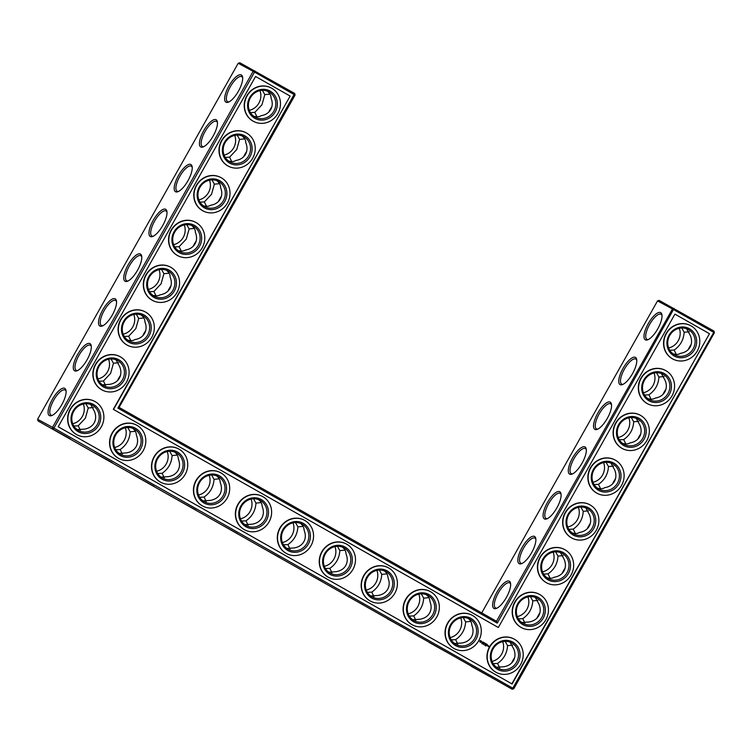 <?xml version="1.0" encoding="UTF-8"?>
<svg xmlns="http://www.w3.org/2000/svg" width="752" height="752" viewBox="0 0 752 752"><rect width="100%" height="100%" fill="white"/><g stroke="black" fill="none" stroke-linecap="round" stroke-linejoin="round"><path stroke-width="1.13" d="M249.316 110.328A14.391 13.498 118.4 0 0 258.904 103.109A14.391 13.498 118.4 0 0 259.948 90.635M250.444 112.612L254.796 112.396L261.978 104.763L264.817 94.611L269.987 94.122M262.429 90.334L264.817 94.611M254.796 112.396L256.949 116.804M253.753 116.222C256.855 117.096 259.271 116.927 260.991 115.733C265.484 115 268.746 112.922 270.758 109.51C272.638 106.013 272.722 102.169 271.011 97.957C271.181 95.711 269.949 93.427 267.317 91.124M271.886 106.681A14.391 4.991 -60.5 0 0 268.868 111.992M242.67 77.785A14.391 4.991 -60.5 0 0 241.759 76.657A14.391 4.991 -60.5 0 0 230.328 86.715A14.391 4.991 -60.5 0 0 227.574 101.689A14.391 4.991 -60.5 0 0 229.012 101.887M228.523 160.984C231.625 161.859 234.041 161.699 235.771 160.505C240.264 159.762 243.516 157.694 245.537 154.282C247.408 150.785 247.493 146.931 245.782 142.73C245.951 140.474 244.72 138.199 242.088 135.896M237.2 135.097L239.597 139.383L244.757 138.894M657.53 300.903L672.467 308.969L496.489 621.284L119.089 407.405L295.066 95.09L294.671 93.445L239.813 62.754L238.205 63.262L37.6 419.268L38.004 420.913L512.187 689.246L513.795 688.738L714.4 332.732L713.996 331.087L659.147 300.396L657.53 300.903L481.722 612.918M38.004 420.913L512.187 689.246L713.77 332.365L672.467 308.969L674.083 308.461L497.26 623.126L496.489 621.284M376.893 570.383A14.391 13.498 -61.6 0 1 366.252 590.066M334.96 546.619A14.391 13.498 -61.6 0 1 324.328 566.303M293.026 522.847A14.391 13.498 -61.6 0 1 282.395 542.54M527.913 596.9A14.391 13.498 -61.6 0 1 517.282 616.593M460.75 617.909A14.391 13.498 -61.6 0 1 450.119 637.593M553.143 552.128A14.391 13.498 -61.6 0 1 542.512 571.821M418.817 594.146A14.391 13.498 -61.6 0 1 408.186 613.829M209.159 475.32A14.391 13.498 -61.6 0 1 198.528 495.013M167.226 451.557A14.391 13.498 -61.6 0 1 156.595 471.25M125.293 427.794A14.391 13.498 -61.6 0 1 114.661 447.487M251.093 499.084A14.391 13.498 -61.6 0 1 240.461 518.777M502.684 641.672A14.391 13.498 -61.6 0 1 492.052 661.365M654.052 373.048A14.391 13.498 -61.6 0 1 643.411 392.741M679.272 328.286A14.391 13.498 -61.6 0 1 668.641 347.969M628.822 417.821A14.391 13.498 -61.6 0 1 618.191 437.514M578.363 507.365A14.391 13.498 -61.6 0 1 567.732 527.049M603.593 462.593A14.391 13.498 -61.6 0 1 592.961 482.276M224.087 155.1A14.391 13.498 118.4 0 0 233.675 147.871A14.391 13.498 118.4 0 0 234.718 135.407M97.948 378.952A14.391 13.498 118.4 0 0 107.545 371.723A14.391 13.498 118.4 0 0 108.589 359.259M148.407 289.407A14.391 13.498 118.4 0 0 157.995 282.188A14.391 13.498 118.4 0 0 159.039 269.724M173.637 244.635A14.391 13.498 118.4 0 0 183.225 237.416A14.391 13.498 118.4 0 0 184.268 224.951M198.857 199.872A14.391 13.498 118.4 0 0 208.445 192.644A14.391 13.498 118.4 0 0 209.488 180.179M72.728 423.714A14.391 13.498 118.4 0 0 82.316 416.495A14.391 13.498 118.4 0 0 83.359 404.031M123.178 334.179A14.391 13.498 118.4 0 0 132.766 326.951A14.391 13.498 118.4 0 0 133.809 314.486M273.841 111.174A14.391 13.498 118.4 0 0 268.934 91.857A14.391 13.498 118.4 0 0 250.219 98.108A14.391 13.498 118.4 0 0 255.257 117.18A14.391 13.498 118.4 0 0 273.841 111.174M238.431 91.18A15.623 5.414 -60.5 0 0 242.558 76.958A15.623 5.414 -60.5 0 0 228.946 85.925A15.623 5.414 -60.5 0 0 228.251 102.216A15.623 5.414 -60.5 0 0 238.431 91.18M248.611 155.937A14.391 13.498 118.4 0 0 243.704 136.629A14.391 13.498 118.4 0 0 224.998 142.871A14.391 13.498 118.4 0 0 230.037 161.943A14.391 13.498 118.4 0 0 248.611 155.937M217.441 122.548A14.391 4.991 -60.5 0 0 216.538 121.42A14.391 4.991 -60.5 0 0 205.099 131.478A14.391 4.991 -60.5 0 0 202.344 146.461A14.391 4.991 -60.5 0 0 203.783 146.659M225.215 157.384L229.576 157.159L236.748 149.535L239.597 139.383M229.576 157.159L231.719 161.567M246.656 151.453A14.391 4.991 -60.5 0 0 243.639 156.764M556.856 507.901A15.623 5.414 -60.5 0 0 560.983 493.688A15.623 5.414 -60.5 0 0 547.371 502.656A15.623 5.414 -60.5 0 0 546.676 518.936A15.623 5.414 -60.5 0 0 556.856 507.901M531.626 552.673A15.623 5.414 -60.5 0 0 535.762 538.451A15.623 5.414 -60.5 0 0 522.142 547.418A15.623 5.414 -60.5 0 0 521.446 563.709A15.623 5.414 -60.5 0 0 531.626 552.673M506.397 597.436A15.623 5.414 -60.5 0 0 510.533 583.223A15.623 5.414 -60.5 0 0 496.922 592.191A15.623 5.414 -60.5 0 0 496.217 608.481A15.623 5.414 -60.5 0 0 506.397 597.436M657.765 328.821A15.623 5.414 -60.5 0 0 661.892 314.609A15.623 5.414 -60.5 0 0 648.28 323.576A15.623 5.414 -60.5 0 0 647.575 339.857A15.623 5.414 -60.5 0 0 657.765 328.821M632.535 373.594A15.623 5.414 -60.5 0 0 636.662 359.371A15.623 5.414 -60.5 0 0 623.051 368.339A15.623 5.414 -60.5 0 0 622.355 384.629A15.623 5.414 -60.5 0 0 632.535 373.594M607.306 418.356A15.623 5.414 -60.5 0 0 611.442 404.144A15.623 5.414 -60.5 0 0 597.821 413.111A15.623 5.414 -60.5 0 0 597.126 429.401A15.623 5.414 -60.5 0 0 607.306 418.356M582.076 463.129A15.623 5.414 -60.5 0 0 586.212 448.916A15.623 5.414 -60.5 0 0 572.601 457.883A15.623 5.414 -60.5 0 0 571.896 474.174A15.623 5.414 -60.5 0 0 582.076 463.129M70.18 438.83L51.85 428.612L70.18 438.83M112.133 462.602L93.756 452.356L112.133 462.602M154.066 486.365L135.689 476.119L154.066 486.365M195.999 510.129L177.613 499.883L195.999 510.129M237.933 533.892L219.546 523.646L237.933 533.892M279.866 557.655L261.48 547.409L279.866 557.655M321.8 581.418L303.413 571.172L321.8 581.418M363.733 605.181L345.347 594.935L363.733 605.181M405.657 628.945L387.28 618.708L405.657 628.945M447.59 652.717L429.213 642.471L447.59 652.717M489.514 676.471L471.184 666.253L489.514 676.471M238.205 63.262L253.133 71.327L52.537 427.333L37.6 419.268M137.522 270.259A15.623 5.414 -60.5 0 0 141.658 256.037A15.623 5.414 -60.5 0 0 128.037 265.014A15.623 5.414 -60.5 0 0 127.342 281.295A15.623 5.414 -60.5 0 0 137.522 270.259M112.302 315.022A15.623 5.414 -60.5 0 0 116.428 300.809A15.623 5.414 -60.5 0 0 102.817 309.777A15.623 5.414 -60.5 0 0 102.112 326.067A15.623 5.414 -60.5 0 0 112.302 315.022M87.072 359.794A15.623 5.414 -60.5 0 0 91.199 345.582A15.623 5.414 -60.5 0 0 77.588 354.549A15.623 5.414 -60.5 0 0 76.892 370.839A15.623 5.414 -60.5 0 0 87.072 359.794M61.843 404.567A15.623 5.414 -60.5 0 0 65.979 390.354A15.623 5.414 -60.5 0 0 52.358 399.321A15.623 5.414 -60.5 0 0 51.662 415.612A15.623 5.414 -60.5 0 0 61.843 404.567M213.201 135.943A15.623 5.414 -60.5 0 0 217.337 121.73A15.623 5.414 -60.5 0 0 203.717 130.698A15.623 5.414 -60.5 0 0 203.021 146.988A15.623 5.414 -60.5 0 0 213.201 135.943M187.981 180.715A15.623 5.414 -60.5 0 0 192.108 166.502A15.623 5.414 -60.5 0 0 178.497 175.47A15.623 5.414 -60.5 0 0 177.792 191.76A15.623 5.414 -60.5 0 0 187.981 180.715M162.752 225.487A15.623 5.414 -60.5 0 0 166.878 211.274A15.623 5.414 -60.5 0 0 153.267 220.242A15.623 5.414 -60.5 0 0 152.571 236.523A15.623 5.414 -60.5 0 0 162.752 225.487M367.38 592.35L371.77 592.115C377.936 587.857 381.273 581.954 381.762 574.387L379.365 570.072M325.447 568.578L329.846 568.352C336.003 564.094 339.34 558.181 339.829 550.624L337.432 546.309M283.513 544.815L287.913 544.589C294.07 540.331 297.407 534.418 297.895 526.861L295.498 522.546M524.915 623.06L522.772 618.652C528.966 614.393 532.303 608.462 532.792 600.876L530.395 596.59M522.772 618.652L518.41 618.877M451.247 639.877L455.637 639.642C461.803 635.384 465.14 629.48 465.629 621.913L463.223 617.599M550.144 578.297L548.001 573.889C554.196 569.621 557.533 563.699 558.012 556.104L555.625 551.827M548.001 573.889L543.64 574.105M409.314 616.114L413.703 615.879C419.87 611.62 423.207 605.717 423.696 598.15L421.299 593.836M199.647 497.288L204.046 497.063C210.212 492.804 213.54 486.892 214.029 479.334L211.632 475.01M157.713 473.525L162.112 473.29C168.279 469.041 171.606 463.129 172.095 455.571L169.698 451.247M115.78 449.762L120.179 449.527C126.345 445.269 129.673 439.365 130.162 431.798L127.765 427.484M241.58 521.051L245.979 520.826C252.136 516.568 255.473 510.655 255.962 503.097L253.565 498.773M499.685 667.832L497.542 663.424C503.737 659.166 507.074 653.234 507.562 645.648L505.165 641.362M497.542 663.424L493.18 663.649M651.044 399.218L648.901 394.809C655.095 390.542 658.442 384.62 658.921 377.025L656.524 372.738M648.901 394.809L644.539 395.026M676.274 354.446L674.13 350.037C680.325 345.77 683.662 339.848 684.151 332.252L681.754 327.975M674.13 350.037L669.769 350.253M625.824 443.981L623.681 439.572C629.875 435.314 633.212 429.383 633.692 421.797L631.304 417.51M623.681 439.572L619.319 439.798M575.365 533.525L573.221 529.117C579.416 524.849 582.762 518.927 583.242 511.332L580.845 507.055M573.221 529.117L568.86 529.333M600.594 488.753L598.451 484.344C604.646 480.086 607.983 474.155 608.471 466.569L606.074 462.283M598.451 484.344L594.089 484.57M99.076 381.236L103.438 381.01L110.619 373.387L113.458 363.235L118.628 362.746M111.061 358.948L113.458 363.235M149.535 291.691L153.897 291.475L161.069 283.842L163.908 273.69L169.078 273.202M161.52 269.413L163.908 273.69M174.765 246.919L179.117 246.703L186.299 239.08L189.137 228.928L194.307 228.439M186.75 224.641L189.137 228.928M199.985 202.156L204.347 201.931L211.528 194.307L214.367 184.155L219.537 183.667M211.97 179.869L214.367 184.155M73.856 426.008L78.217 425.782L85.39 418.159L88.228 408.007L93.398 407.518M85.841 403.721L88.228 408.007M124.306 336.464L128.667 336.238L135.839 328.615L138.688 318.463L143.848 317.974M136.291 314.176L138.688 318.463M275.223 111.945A15.623 14.655 118.4 0 0 262.739 89.319A15.623 14.655 118.4 0 0 249.457 112.894A15.623 14.655 118.4 0 0 275.223 111.945M203.294 205.757C206.396 206.631 208.812 206.471 210.541 205.277C215.034 204.535 218.287 202.457 220.308 199.045C222.178 195.558 222.263 191.704 220.562 187.502C220.731 185.246 219.499 182.971 216.858 180.659M249.993 156.717A15.623 14.655 118.4 0 0 237.51 134.091A15.623 14.655 118.4 0 0 224.228 157.666A15.623 14.655 118.4 0 0 249.993 156.717M295.066 95.09L254.524 72.098L254.749 70.82L253.133 71.327L254.524 72.098L53.918 428.104L513.795 688.738M119.089 407.405L117.857 408.11L294.671 93.445M170.977 285.769A14.391 4.991 -60.5 0 0 167.959 291.08M145.747 330.532A14.391 4.991 -60.5 0 0 142.73 335.843M120.527 375.304A14.391 4.991 -60.5 0 0 117.5 380.615M221.426 196.225A14.391 4.991 -60.5 0 0 218.409 201.536M196.206 240.997A14.391 4.991 -60.5 0 0 193.179 246.308M117.857 408.11L497.26 623.126M561.095 494.506A14.391 4.991 -60.5 0 0 560.184 493.378A14.391 4.991 -60.5 0 0 548.753 503.436A14.391 4.991 -60.5 0 0 545.999 518.41A14.391 4.991 -60.5 0 0 547.428 518.617M535.866 539.278A14.391 4.991 -60.5 0 0 534.963 538.15A14.391 4.991 -60.5 0 0 523.524 548.208A14.391 4.991 -60.5 0 0 520.769 563.182A14.391 4.991 -60.5 0 0 522.208 563.38M510.646 584.041A14.391 4.991 -60.5 0 0 509.734 582.913A14.391 4.991 -60.5 0 0 498.294 592.971A14.391 4.991 -60.5 0 0 495.54 607.954A14.391 4.991 -60.5 0 0 496.978 608.152M662.004 315.426A14.391 4.991 -60.5 0 0 661.093 314.298A14.391 4.991 -60.5 0 0 649.653 324.356A14.391 4.991 -60.5 0 0 646.908 339.331A14.391 4.991 -60.5 0 0 648.337 339.528M636.775 360.199A14.391 4.991 -60.5 0 0 635.863 359.071A14.391 4.991 -60.5 0 0 624.433 369.119A14.391 4.991 -60.5 0 0 621.678 384.103A14.391 4.991 -60.5 0 0 623.107 384.3M611.545 404.961A14.391 4.991 -60.5 0 0 610.643 403.833A14.391 4.991 -60.5 0 0 599.203 413.891A14.391 4.991 -60.5 0 0 596.449 428.875A14.391 4.991 -60.5 0 0 597.887 429.072M586.325 449.734A14.391 4.991 -60.5 0 0 585.413 448.606A14.391 4.991 -60.5 0 0 573.973 458.664A14.391 4.991 -60.5 0 0 571.219 473.647A14.391 4.991 -60.5 0 0 572.657 473.845M713.996 331.087L713.77 332.365L714.4 332.732M514.631 657.718A14.391 4.991 -60.5 0 0 511.604 663.029M539.851 612.946A14.391 4.991 -60.5 0 0 536.834 618.257M565.081 568.174A14.391 4.991 -60.5 0 0 562.064 573.494M590.311 523.411A14.391 4.991 -60.5 0 0 587.284 528.722M615.531 478.639A14.391 4.991 -60.5 0 0 612.513 483.95M640.76 433.866A14.391 4.991 -60.5 0 0 637.743 439.177M665.99 389.094A14.391 4.991 -60.5 0 0 662.963 394.405M691.21 344.331A14.391 4.991 -60.5 0 0 688.193 349.642M52.931 428.978L52.537 427.333L53.918 428.104L52.931 428.978M141.761 256.864A14.391 4.991 -60.5 0 0 140.859 255.736A14.391 4.991 -60.5 0 0 129.419 265.794A14.391 4.991 -60.5 0 0 126.665 280.769A14.391 4.991 -60.5 0 0 128.103 280.966M116.541 301.627A14.391 4.991 -60.5 0 0 115.629 300.499A14.391 4.991 -60.5 0 0 104.19 310.557A14.391 4.991 -60.5 0 0 101.445 325.541A14.391 4.991 -60.5 0 0 102.874 325.738M91.312 346.399A14.391 4.991 -60.5 0 0 90.4 345.271A14.391 4.991 -60.5 0 0 78.969 355.329A14.391 4.991 -60.5 0 0 76.215 370.313A14.391 4.991 -60.5 0 0 77.644 370.51M66.082 391.172A14.391 4.991 -60.5 0 0 65.18 390.044A14.391 4.991 -60.5 0 0 53.74 400.102A14.391 4.991 -60.5 0 0 50.986 415.085A14.391 4.991 -60.5 0 0 52.424 415.283M192.221 167.32A14.391 4.991 -60.5 0 0 191.309 166.192A14.391 4.991 -60.5 0 0 179.869 176.25A14.391 4.991 -60.5 0 0 177.124 191.234A14.391 4.991 -60.5 0 0 178.553 191.431M166.991 212.092A14.391 4.991 -60.5 0 0 166.079 210.964A14.391 4.991 -60.5 0 0 154.649 221.022A14.391 4.991 -60.5 0 0 151.895 235.996A14.391 4.991 -60.5 0 0 153.333 236.203M370.698 595.96L377.983 595.471C382.458 594.719 385.701 592.651 387.703 589.248C389.574 585.77 389.658 581.935 387.976 577.743C387.891 574.979 386.65 572.695 384.263 570.862M386.951 573.889L381.762 574.387M371.77 592.115L373.923 596.552M328.765 572.197L336.05 571.708C340.524 570.956 343.767 568.888 345.77 565.485C347.64 562.007 347.725 558.172 346.042 553.98C345.958 551.216 344.717 548.922 342.339 547.099M329.846 568.352L331.989 572.789M345.018 550.126L339.829 550.624M286.832 548.434L294.117 547.945C298.591 547.193 301.834 545.115 303.836 541.722C305.707 538.244 305.791 534.409 304.109 530.216C304.024 527.453 302.783 525.159 300.405 523.336M287.913 544.589L290.056 549.016M303.084 526.362L297.895 526.861M244.898 524.67L252.183 524.182C256.658 523.43 259.901 521.352 261.903 517.959C263.773 514.481 263.867 510.646 262.175 506.453C262.091 503.69 260.85 501.396 258.472 499.572M245.979 520.826L248.122 525.253M261.151 502.59L255.962 503.097M535.283 597.389L538.987 604.223C540.688 608.434 540.603 612.278 538.733 615.775C536.712 619.187 533.459 621.255 528.966 621.998L521.719 622.477M537.953 600.387L532.792 600.876M546.948 577.715C550.06 578.579 552.476 578.42 554.196 577.226C558.689 576.493 561.941 574.415 563.962 571.003C565.833 567.506 565.918 563.662 564.207 559.45L560.513 552.617M510.063 642.161L513.757 648.995C515.458 653.197 515.374 657.051 513.503 660.547C511.492 663.95 508.23 666.028 503.737 666.77L496.489 667.25M512.732 645.16L507.562 645.648M454.565 643.496L461.85 642.998C466.325 642.255 469.568 640.178 471.57 636.775C473.44 633.297 473.525 629.462 471.842 625.269C471.758 622.515 470.517 620.221 468.129 618.398M470.818 621.415L465.629 621.913M455.637 639.642L457.78 644.079M412.632 619.723L419.917 619.234C424.391 618.482 427.634 616.414 429.636 613.012C431.507 609.534 431.592 605.698 429.909 601.506C429.824 598.752 428.584 596.458 426.196 594.635M413.703 615.879L415.856 620.315M428.884 597.652L423.696 598.15M572.169 532.942C575.289 533.817 577.705 533.657 579.416 532.463C583.909 531.72 587.171 529.643 589.183 526.231C591.053 522.743 591.138 518.889 589.436 514.678L585.742 507.844M563.182 555.615L558.012 556.104M202.965 500.907L210.25 500.409C214.724 499.666 217.967 497.589 219.979 494.196C221.84 490.718 221.934 486.882 220.242 482.681C220.157 479.926 218.917 477.633 216.538 475.809M219.217 478.827L214.029 479.334M204.046 497.063L206.189 501.49M161.031 477.144L168.326 476.646C172.791 475.903 176.034 473.826 178.045 470.432C179.907 466.954 180.001 463.11 178.309 458.917C178.224 456.163 176.983 453.87 174.605 452.046M162.112 473.29L164.256 477.727M177.284 455.063L172.095 455.571M119.098 453.381L126.392 452.883C130.857 452.14 134.1 450.063 136.112 446.66C137.973 443.182 138.067 439.347 136.375 435.154C136.291 432.4 135.05 430.106 132.672 428.283M120.179 449.527L122.322 453.964M135.351 431.3L130.162 431.798M77.165 429.608L84.412 429.129C88.905 428.386 92.158 426.309 94.179 422.897C96.049 419.409 96.134 415.555 94.423 411.353L90.729 404.51M78.217 425.782L80.361 430.191M673.078 353.863C676.198 354.737 678.614 354.568 680.325 353.384C684.818 352.641 688.071 350.564 690.092 347.151C691.962 343.655 692.047 339.81 690.345 335.599L686.642 328.765M661.422 373.537L665.116 380.371C666.817 384.582 666.742 388.427 664.862 391.924C662.85 395.336 659.589 397.413 655.095 398.146C653.385 399.34 650.969 399.5 647.857 398.635M664.091 376.536L658.921 377.025M636.192 418.309L639.886 425.143C641.597 429.345 641.512 433.199 639.642 436.696C637.621 440.108 634.368 442.176 629.875 442.919C628.155 444.112 625.739 444.272 622.628 443.398M638.862 421.308L633.692 421.797M689.311 331.764L684.151 332.252M610.962 463.072L614.666 469.915C616.367 474.117 616.283 477.971 614.412 481.459C612.391 484.871 609.139 486.948 604.646 487.691C602.935 488.885 600.519 489.044 597.398 488.17M613.632 466.08L608.471 466.569M588.412 510.852L583.242 511.332M102.394 384.836L109.632 384.357C114.125 383.614 117.387 381.537 119.399 378.134C121.279 374.637 121.354 370.783 119.653 366.581L115.958 359.747M103.438 381.01L105.581 385.419M128.667 336.238L130.81 340.656M141.179 314.975C143.82 317.278 145.051 319.562 144.882 321.809C146.584 326.02 146.499 329.865 144.628 333.362C142.607 336.774 139.355 338.851 134.862 339.584C133.132 340.778 130.716 340.938 127.614 340.073M153.897 291.475L156.04 295.884M152.844 295.301C155.946 296.175 158.362 296.015 160.091 294.822C164.585 294.079 167.837 292.002 169.858 288.589C171.729 285.093 171.813 281.248 170.102 277.037C170.272 274.79 169.04 272.506 166.408 270.203M191.638 225.431C194.27 227.743 195.501 230.018 195.332 232.265C197.043 236.476 196.958 240.33 195.078 243.817C193.067 247.229 189.805 249.307 185.312 250.049C183.582 251.243 181.176 251.403 178.074 250.529M179.117 246.703L181.27 251.112M204.347 201.931L206.49 206.339M277.902 113.467A18.913 17.738 118.4 0 0 271.453 88.078A18.913 17.738 118.4 0 0 246.863 96.294A18.913 17.738 118.4 0 0 253.49 121.363A18.913 17.738 118.4 0 0 277.902 113.467M223.382 200.709A14.391 13.498 118.4 0 0 218.475 181.392A14.391 13.498 118.4 0 0 199.769 187.643A14.391 13.498 118.4 0 0 204.807 206.715A14.391 13.498 118.4 0 0 223.382 200.709M252.681 158.23A18.913 17.738 118.4 0 0 246.233 132.85A18.913 17.738 118.4 0 0 221.643 141.066A18.913 17.738 118.4 0 0 228.26 166.126A18.913 17.738 118.4 0 0 252.681 158.23M58.214 426.76L255.586 76.478L290.14 96.068L113.552 409.455L498.332 627.516L674.92 314.129L709.474 333.709L512.103 683.991L58.214 426.76M386.105 571.717A14.391 13.498 -61.6 0 1 390.852 590.79A14.391 13.498 -61.6 0 1 372.202 596.919A14.391 13.498 -61.6 0 1 367.164 577.846A14.391 13.498 -61.6 0 1 385.879 571.595A14.391 13.498 -61.6 0 1 386.105 571.717M428.038 595.481A14.391 13.498 -61.6 0 1 432.785 614.553A14.391 13.498 -61.6 0 1 414.136 620.682A14.391 13.498 -61.6 0 1 409.097 601.609A14.391 13.498 -61.6 0 1 427.813 595.358A14.391 13.498 -61.6 0 1 428.038 595.481M344.172 547.954A14.391 13.498 -61.6 0 1 348.919 567.027A14.391 13.498 -61.6 0 1 330.269 573.156A14.391 13.498 -61.6 0 1 325.231 554.083A14.391 13.498 -61.6 0 1 343.946 547.832A14.391 13.498 -61.6 0 1 344.172 547.954M302.238 524.191A14.391 13.498 -61.6 0 1 306.985 543.264A14.391 13.498 -61.6 0 1 288.336 549.392A14.391 13.498 -61.6 0 1 283.297 530.32A14.391 13.498 -61.6 0 1 302.013 524.069A14.391 13.498 -61.6 0 1 302.238 524.191M260.305 500.428A14.391 13.498 -61.6 0 1 265.052 519.5A14.391 13.498 -61.6 0 1 246.402 525.62A14.391 13.498 -61.6 0 1 241.364 506.547A14.391 13.498 -61.6 0 1 260.079 500.306A14.391 13.498 -61.6 0 1 260.305 500.428M537.125 598.244A14.391 13.498 -61.6 0 1 541.872 617.317A14.391 13.498 -61.6 0 1 523.232 623.436A14.391 13.498 -61.6 0 1 518.194 604.364A14.391 13.498 -61.6 0 1 536.9 598.122A14.391 13.498 -61.6 0 1 537.125 598.244M562.355 553.472A14.391 13.498 -61.6 0 1 567.102 572.545A14.391 13.498 -61.6 0 1 548.452 578.673A14.391 13.498 -61.6 0 1 543.414 559.601A14.391 13.498 -61.6 0 1 562.129 553.35A14.391 13.498 -61.6 0 1 562.355 553.472M511.905 643.016A14.391 13.498 -61.6 0 1 516.643 662.08A14.391 13.498 -61.6 0 1 498.003 668.208A14.391 13.498 -61.6 0 1 492.964 649.136A14.391 13.498 -61.6 0 1 511.68 642.885A14.391 13.498 -61.6 0 1 511.905 643.016M469.972 619.253A14.391 13.498 -61.6 0 1 474.719 638.316A14.391 13.498 -61.6 0 1 456.069 644.445A14.391 13.498 -61.6 0 1 451.031 625.373A14.391 13.498 -61.6 0 1 469.746 619.122A14.391 13.498 -61.6 0 1 469.972 619.253M587.585 508.7A14.391 13.498 -61.6 0 1 592.332 527.772A14.391 13.498 -61.6 0 1 573.682 533.901A14.391 13.498 -61.6 0 1 568.644 514.829A14.391 13.498 -61.6 0 1 587.359 508.578A14.391 13.498 -61.6 0 1 587.585 508.7M218.371 476.665A14.391 13.498 -61.6 0 1 223.118 495.728A14.391 13.498 -61.6 0 1 204.469 501.857A14.391 13.498 -61.6 0 1 199.43 482.784A14.391 13.498 -61.6 0 1 218.146 476.542A14.391 13.498 -61.6 0 1 218.371 476.665M176.438 452.901A14.391 13.498 -61.6 0 1 181.185 471.965A14.391 13.498 -61.6 0 1 162.535 478.093A14.391 13.498 -61.6 0 1 157.497 459.021A14.391 13.498 -61.6 0 1 176.212 452.77A14.391 13.498 -61.6 0 1 176.438 452.901M134.505 429.138A14.391 13.498 -61.6 0 1 139.252 448.201A14.391 13.498 -61.6 0 1 120.602 454.33A14.391 13.498 -61.6 0 1 115.564 435.258A14.391 13.498 -61.6 0 1 134.279 429.007A14.391 13.498 -61.6 0 1 134.505 429.138M97.252 424.56A14.391 13.498 118.4 0 0 92.346 405.243A14.391 13.498 118.4 0 0 73.63 411.494A14.391 13.498 118.4 0 0 78.669 430.567A14.391 13.498 118.4 0 0 97.252 424.56M688.494 329.62A14.391 13.498 -61.6 0 1 693.231 348.693A14.391 13.498 -61.6 0 1 674.591 354.822A14.391 13.498 -61.6 0 1 669.553 335.749A14.391 13.498 -61.6 0 1 688.259 329.498A14.391 13.498 -61.6 0 1 688.494 329.62M663.264 374.393A14.391 13.498 -61.6 0 1 668.011 393.465A14.391 13.498 -61.6 0 1 649.361 399.594A14.391 13.498 -61.6 0 1 644.323 380.512A14.391 13.498 -61.6 0 1 663.038 374.27A14.391 13.498 -61.6 0 1 663.264 374.393M638.034 419.165A14.391 13.498 -61.6 0 1 642.781 438.228A14.391 13.498 -61.6 0 1 624.132 444.357A14.391 13.498 -61.6 0 1 619.093 425.284A14.391 13.498 -61.6 0 1 637.809 419.033A14.391 13.498 -61.6 0 1 638.034 419.165M612.805 463.937A14.391 13.498 -61.6 0 1 617.552 483A14.391 13.498 -61.6 0 1 598.912 489.129A14.391 13.498 -61.6 0 1 593.873 470.056A14.391 13.498 -61.6 0 1 612.579 463.805A14.391 13.498 -61.6 0 1 612.805 463.937M122.473 379.788A14.391 13.498 118.4 0 0 117.575 360.471A14.391 13.498 118.4 0 0 98.86 366.722A14.391 13.498 118.4 0 0 103.898 385.795A14.391 13.498 118.4 0 0 122.473 379.788M147.702 335.016A14.391 13.498 118.4 0 0 142.795 315.708A14.391 13.498 118.4 0 0 124.089 321.95A14.391 13.498 118.4 0 0 129.128 341.023A14.391 13.498 118.4 0 0 147.702 335.016M172.932 290.253A14.391 13.498 118.4 0 0 168.025 270.936A14.391 13.498 118.4 0 0 149.319 277.187A14.391 13.498 118.4 0 0 154.348 296.26A14.391 13.498 118.4 0 0 172.932 290.253M198.161 245.481A14.391 13.498 118.4 0 0 193.255 226.164A14.391 13.498 118.4 0 0 174.539 232.415A14.391 13.498 118.4 0 0 179.578 251.488A14.391 13.498 118.4 0 0 198.161 245.481M253.358 121.288A18.913 17.738 -61.6 0 1 253.236 121.222A18.913 17.738 -61.6 0 1 246.618 96.153A18.913 17.738 -61.6 0 1 271.209 87.946A18.913 17.738 -61.6 0 1 271.331 88.012M224.763 201.48A15.623 14.655 118.4 0 0 212.29 178.863A15.623 14.655 118.4 0 0 199.007 202.429A15.623 14.655 118.4 0 0 224.763 201.48M228.138 166.06A18.913 17.738 -61.6 0 1 228.006 165.995A18.913 17.738 -61.6 0 1 221.389 140.925A18.913 17.738 -61.6 0 1 245.979 132.709A18.913 17.738 -61.6 0 1 246.101 132.784M709.474 333.709L511.849 683.85M674.92 314.129L709.221 333.568M498.332 627.516L113.552 409.455M290.14 96.068L113.308 409.323M255.586 76.488L289.887 95.927M387.083 570.853A15.623 14.655 -61.6 0 1 386.622 597.52A15.623 14.655 -61.6 0 1 364.541 585.009A15.623 14.655 -61.6 0 1 387.083 570.853M429.016 594.616A15.623 14.655 -61.6 0 1 428.555 621.284A15.623 14.655 -61.6 0 1 406.475 608.772A15.623 14.655 -61.6 0 1 429.016 594.616M345.149 547.089A15.623 14.655 -61.6 0 1 344.689 573.757A15.623 14.655 -61.6 0 1 322.608 561.246A15.623 14.655 -61.6 0 1 345.149 547.089M303.216 523.317A15.623 14.655 -61.6 0 1 302.755 549.994A15.623 14.655 -61.6 0 1 280.675 537.483A15.623 14.655 -61.6 0 1 303.216 523.317M261.282 499.554A15.623 14.655 -61.6 0 1 260.822 526.231A15.623 14.655 -61.6 0 1 238.741 513.719A15.623 14.655 -61.6 0 1 261.282 499.554M538.112 597.37A15.623 14.655 -61.6 0 1 537.652 624.047A15.623 14.655 -61.6 0 1 515.571 611.526A15.623 14.655 -61.6 0 1 538.112 597.37M563.342 552.598A15.623 14.655 -61.6 0 1 562.872 579.275A15.623 14.655 -61.6 0 1 540.791 566.764A15.623 14.655 -61.6 0 1 563.342 552.598M512.883 642.142A15.623 14.655 -61.6 0 1 512.422 668.81A15.623 14.655 -61.6 0 1 490.342 656.299A15.623 14.655 -61.6 0 1 512.883 642.142M470.949 618.379A15.623 14.655 -61.6 0 1 470.489 645.047A15.623 14.655 -61.6 0 1 448.408 632.535A15.623 14.655 -61.6 0 1 470.949 618.379M588.562 507.835A15.623 14.655 -61.6 0 1 588.102 534.503A15.623 14.655 -61.6 0 1 566.021 521.991A15.623 14.655 -61.6 0 1 588.562 507.835M219.349 475.79A15.623 14.655 -61.6 0 1 218.888 502.468A15.623 14.655 -61.6 0 1 196.808 489.947A15.623 14.655 -61.6 0 1 219.349 475.79M177.425 452.027A15.623 14.655 -61.6 0 1 176.955 478.695A15.623 14.655 -61.6 0 1 154.874 466.184A15.623 14.655 -61.6 0 1 177.425 452.027M135.492 428.264A15.623 14.655 -61.6 0 1 135.022 454.932A15.623 14.655 -61.6 0 1 112.941 442.42A15.623 14.655 -61.6 0 1 135.492 428.264M98.634 425.331A15.623 14.655 118.4 0 0 86.151 402.715A15.623 14.655 118.4 0 0 72.869 426.281A15.623 14.655 118.4 0 0 98.634 425.331M689.471 328.756A15.623 14.655 -61.6 0 1 689.011 355.423A15.623 14.655 -61.6 0 1 666.93 342.912A15.623 14.655 -61.6 0 1 689.471 328.756M664.242 373.518A15.623 14.655 -61.6 0 1 663.781 400.196A15.623 14.655 -61.6 0 1 641.7 387.684A15.623 14.655 -61.6 0 1 664.242 373.518M639.021 418.291A15.623 14.655 -61.6 0 1 638.551 444.968A15.623 14.655 -61.6 0 1 616.471 432.447A15.623 14.655 -61.6 0 1 639.021 418.291M613.792 463.063A15.623 14.655 -61.6 0 1 613.331 489.731A15.623 14.655 -61.6 0 1 591.251 477.219A15.623 14.655 -61.6 0 1 613.792 463.063M123.864 380.568A15.623 14.655 118.4 0 0 111.381 357.943A15.623 14.655 118.4 0 0 98.098 381.518A15.623 14.655 118.4 0 0 123.864 380.568M149.084 335.796A15.623 14.655 118.4 0 0 136.61 313.17A15.623 14.655 118.4 0 0 123.328 336.746A15.623 14.655 118.4 0 0 149.084 335.796M174.314 291.024A15.623 14.655 118.4 0 0 161.83 268.398A15.623 14.655 118.4 0 0 148.548 291.973A15.623 14.655 118.4 0 0 174.314 291.024M199.543 246.252A15.623 14.655 118.4 0 0 187.06 223.626A15.623 14.655 118.4 0 0 173.778 247.201A15.623 14.655 118.4 0 0 199.543 246.252M672.692 358.93A18.913 17.738 -61.6 0 1 672.57 358.864A18.913 17.738 -61.6 0 1 665.943 333.803A18.913 17.738 -61.6 0 1 690.533 325.588A18.913 17.738 -61.6 0 1 690.665 325.654M647.463 403.702A18.913 17.738 -61.6 0 1 647.34 403.636A18.913 17.738 -61.6 0 1 640.713 378.566A18.913 17.738 -61.6 0 1 665.313 370.36A18.913 17.738 -61.6 0 1 665.435 370.426M622.242 448.474A18.913 17.738 -61.6 0 1 622.111 448.408A18.913 17.738 -61.6 0 1 615.493 423.338A18.913 17.738 -61.6 0 1 640.084 415.123A18.913 17.738 -61.6 0 1 640.206 415.198M597.013 493.246A18.913 17.738 -61.6 0 1 596.881 493.18A18.913 17.738 -61.6 0 1 590.264 468.111A18.913 17.738 -61.6 0 1 614.854 459.895A18.913 17.738 -61.6 0 1 614.986 459.961M571.783 538.018A18.913 17.738 -61.6 0 1 571.661 537.943A18.913 17.738 -61.6 0 1 565.034 512.883A18.913 17.738 -61.6 0 1 589.634 504.667A18.913 17.738 -61.6 0 1 589.756 504.733M546.554 582.781A18.913 17.738 -61.6 0 1 546.431 582.715A18.913 17.738 -61.6 0 1 539.814 557.646A18.913 17.738 -61.6 0 1 564.404 549.439A18.913 17.738 -61.6 0 1 564.526 549.505M521.333 627.553A18.913 17.738 -61.6 0 1 521.202 627.488A18.913 17.738 -61.6 0 1 514.584 602.418A18.913 17.738 -61.6 0 1 539.175 594.202A18.913 17.738 -61.6 0 1 539.306 594.277M496.104 672.326A18.913 17.738 -61.6 0 1 495.982 672.26A18.913 17.738 -61.6 0 1 489.355 647.19A18.913 17.738 -61.6 0 1 513.954 638.974A18.913 17.738 -61.6 0 1 514.077 639.05M488.471 645.799L488.462 646.645L488.471 645.799M488.02 645.545L487.794 646.071L488.02 645.545M487.926 645.498L487.296 645.789L487.606 645.244M486.77 644.191L487.296 644.567L486.328 645.094L486.807 645.442L486.215 645.178L486.685 644.22L487.277 644.483M486.365 644.041L485.895 644.99L486.365 644.041M485.67 643.571L486.206 643.947L485.66 643.712L485.858 644.323L485.125 644.558L485.595 643.599L486.187 643.862M485.811 645.94L486.318 645.639L485.811 645.94M485.256 645.63L485.463 645.15L485.256 645.63M484.786 645.376L485.049 644.906L484.72 645.348M484.655 643.787L485.388 643.477L484.89 644.351L485.172 643.618L484.57 643.956L484.542 643.27L484.081 643.966L484.664 643.035M483.752 642.556L484.373 642.904L483.827 642.669L483.79 643.806L483.263 643.43L483.752 642.556M483.179 642.302L483.621 642.481L482.737 643.204L483.179 642.302M481.929 642.011L482.737 642.067L482.079 641.992L482.37 642.828L481.929 642.011M480.669 640.525L481.628 641.512L480.5 642.377L479.71 641.259L480.669 640.525M483.451 644.558L483.404 643.985L483.245 644.492M481.985 643.74L482.107 643.233L481.769 643.674M454.17 648.562A18.913 17.738 -61.6 0 1 454.048 648.497A18.913 17.738 -61.6 0 1 447.421 623.427A18.913 17.738 -61.6 0 1 472.021 615.211A18.913 17.738 -61.6 0 1 472.143 615.277M412.237 624.799A18.913 17.738 -61.6 0 1 412.115 624.724A18.913 17.738 -61.6 0 1 405.488 599.664A18.913 17.738 -61.6 0 1 430.088 591.448A18.913 17.738 -61.6 0 1 430.21 591.514M370.304 601.036A18.913 17.738 -61.6 0 1 370.181 600.961A18.913 17.738 -61.6 0 1 363.554 575.9A18.913 17.738 -61.6 0 1 388.154 567.685A18.913 17.738 -61.6 0 1 388.276 567.751M328.37 577.263A18.913 17.738 -61.6 0 1 328.248 577.198A18.913 17.738 -61.6 0 1 321.63 552.128A18.913 17.738 -61.6 0 1 346.221 543.922A18.913 17.738 -61.6 0 1 346.343 543.987M202.908 210.833A18.913 17.738 -61.6 0 1 202.786 210.767A18.913 17.738 -61.6 0 1 196.159 185.697A18.913 17.738 -61.6 0 1 220.75 177.481A18.913 17.738 -61.6 0 1 220.881 177.547M177.679 255.605A18.913 17.738 -61.6 0 1 177.557 255.53A18.913 17.738 -61.6 0 1 170.939 230.469A18.913 17.738 -61.6 0 1 195.529 222.254A18.913 17.738 -61.6 0 1 195.652 222.319M286.437 553.5A18.913 17.738 -61.6 0 1 286.315 553.434A18.913 17.738 -61.6 0 1 279.697 528.365A18.913 17.738 -61.6 0 1 304.287 520.158A18.913 17.738 -61.6 0 1 304.41 520.224M244.503 529.737A18.913 17.738 -61.6 0 1 244.381 529.671A18.913 17.738 -61.6 0 1 237.764 504.601A18.913 17.738 -61.6 0 1 262.354 496.395A18.913 17.738 -61.6 0 1 262.476 496.461M202.57 505.974A18.913 17.738 -61.6 0 1 202.448 505.908A18.913 17.738 -61.6 0 1 195.83 480.838A18.913 17.738 -61.6 0 1 220.421 472.623A18.913 17.738 -61.6 0 1 220.543 472.698M152.459 300.368A18.913 17.738 -61.6 0 1 152.327 300.302A18.913 17.738 -61.6 0 1 145.709 275.232A18.913 17.738 -61.6 0 1 170.3 267.026A18.913 17.738 -61.6 0 1 170.422 267.092M127.229 345.14A18.913 17.738 -61.6 0 1 127.107 345.074A18.913 17.738 -61.6 0 1 120.48 320.004A18.913 17.738 -61.6 0 1 145.07 311.798A18.913 17.738 -61.6 0 1 145.202 311.864M160.637 482.211A18.913 17.738 -61.6 0 1 160.514 482.145A18.913 17.738 -61.6 0 1 153.897 457.075A18.913 17.738 -61.6 0 1 178.487 448.859A18.913 17.738 -61.6 0 1 178.609 448.935M118.713 458.447A18.913 17.738 -61.6 0 1 118.581 458.382A18.913 17.738 -61.6 0 1 111.963 433.312A18.913 17.738 -61.6 0 1 136.554 425.096A18.913 17.738 -61.6 0 1 136.676 425.162M101.999 389.912A18.913 17.738 -61.6 0 1 101.877 389.846A18.913 17.738 -61.6 0 1 95.25 364.776A18.913 17.738 -61.6 0 1 119.85 356.561A18.913 17.738 -61.6 0 1 119.972 356.636M76.779 434.684A18.913 17.738 -61.6 0 1 76.648 434.618A18.913 17.738 -61.6 0 1 70.03 409.549A18.913 17.738 -61.6 0 1 94.62 401.333A18.913 17.738 -61.6 0 1 94.743 401.399M227.452 203.002A18.913 17.738 118.4 0 0 221.003 177.622A18.913 17.738 118.4 0 0 196.413 185.829A18.913 17.738 118.4 0 0 203.031 210.898A18.913 17.738 118.4 0 0 227.452 203.002M388.699 567.986A18.913 17.738 -61.6 0 1 394.932 593.046A18.913 17.738 -61.6 0 1 370.435 601.102A18.913 17.738 -61.6 0 1 363.808 576.032A18.913 17.738 -61.6 0 1 388.399 567.816A18.913 17.738 -61.6 0 1 388.699 567.986M430.633 591.749A18.913 17.738 -61.6 0 1 436.865 616.809A18.913 17.738 -61.6 0 1 412.369 624.865A18.913 17.738 -61.6 0 1 405.742 599.795A18.913 17.738 -61.6 0 1 430.332 591.58A18.913 17.738 -61.6 0 1 430.633 591.749M346.766 544.222A18.913 17.738 -61.6 0 1 353.008 569.283A18.913 17.738 -61.6 0 1 328.502 577.339A18.913 17.738 -61.6 0 1 321.875 552.269A18.913 17.738 -61.6 0 1 346.465 544.053A18.913 17.738 -61.6 0 1 346.766 544.222M304.833 520.459A18.913 17.738 -61.6 0 1 311.074 545.52A18.913 17.738 -61.6 0 1 286.568 553.575A18.913 17.738 -61.6 0 1 279.941 528.506A18.913 17.738 -61.6 0 1 304.532 520.29A18.913 17.738 -61.6 0 1 304.833 520.459M262.899 496.687A18.913 17.738 -61.6 0 1 269.141 521.756A18.913 17.738 -61.6 0 1 244.635 529.803A18.913 17.738 -61.6 0 1 238.008 504.742A18.913 17.738 -61.6 0 1 262.598 496.527A18.913 17.738 -61.6 0 1 262.899 496.687M539.729 594.503A18.913 17.738 -61.6 0 1 545.961 619.573A18.913 17.738 -61.6 0 1 521.456 627.619A18.913 17.738 -61.6 0 1 514.838 602.559A18.913 17.738 -61.6 0 1 539.428 594.343A18.913 17.738 -61.6 0 1 539.729 594.503M564.949 549.74A18.913 17.738 -61.6 0 1 571.191 574.801A18.913 17.738 -61.6 0 1 546.685 582.856A18.913 17.738 -61.6 0 1 540.058 557.787A18.913 17.738 -61.6 0 1 564.658 549.571A18.913 17.738 -61.6 0 1 564.949 549.74M514.5 639.275A18.913 17.738 -61.6 0 1 520.732 664.336A18.913 17.738 -61.6 0 1 496.226 672.391A18.913 17.738 -61.6 0 1 489.608 647.322A18.913 17.738 -61.6 0 1 514.199 639.115A18.913 17.738 -61.6 0 1 514.5 639.275M472.566 615.512A18.913 17.738 -61.6 0 1 478.798 640.572A18.913 17.738 -61.6 0 1 454.293 648.628A18.913 17.738 -61.6 0 1 447.675 623.558A18.913 17.738 -61.6 0 1 472.265 615.352A18.913 17.738 -61.6 0 1 472.566 615.512M590.179 504.968A18.913 17.738 -61.6 0 1 596.411 530.028A18.913 17.738 -61.6 0 1 571.905 538.084A18.913 17.738 -61.6 0 1 565.288 513.014A18.913 17.738 -61.6 0 1 589.878 504.799A18.913 17.738 -61.6 0 1 590.179 504.968M220.966 472.923A18.913 17.738 -61.6 0 1 227.207 497.993A18.913 17.738 -61.6 0 1 202.702 506.04A18.913 17.738 -61.6 0 1 196.075 480.979A18.913 17.738 -61.6 0 1 220.674 472.764A18.913 17.738 -61.6 0 1 220.966 472.923M179.032 449.16A18.913 17.738 -61.6 0 1 185.274 474.221A18.913 17.738 -61.6 0 1 160.768 482.276A18.913 17.738 -61.6 0 1 154.141 457.207A18.913 17.738 -61.6 0 1 178.741 449A18.913 17.738 -61.6 0 1 179.032 449.16M137.099 425.397A18.913 17.738 -61.6 0 1 143.341 450.457A18.913 17.738 -61.6 0 1 118.835 458.513A18.913 17.738 -61.6 0 1 112.208 433.443A18.913 17.738 -61.6 0 1 136.808 425.237A18.913 17.738 -61.6 0 1 137.099 425.397M101.313 426.854A18.913 17.738 118.4 0 0 94.874 401.465A18.913 17.738 118.4 0 0 70.274 409.68A18.913 17.738 118.4 0 0 76.901 434.75A18.913 17.738 118.4 0 0 101.313 426.854M691.088 325.889A18.913 17.738 -61.6 0 1 697.32 350.949A18.913 17.738 -61.6 0 1 672.814 359.005A18.913 17.738 -61.6 0 1 666.197 333.935A18.913 17.738 -61.6 0 1 690.787 325.719A18.913 17.738 -61.6 0 1 691.088 325.889M665.858 370.661A18.913 17.738 -61.6 0 1 672.091 395.721A18.913 17.738 -61.6 0 1 647.594 403.768A18.913 17.738 -61.6 0 1 640.967 378.707A18.913 17.738 -61.6 0 1 665.558 370.492A18.913 17.738 -61.6 0 1 665.858 370.661M640.629 415.424A18.913 17.738 -61.6 0 1 646.87 440.484A18.913 17.738 -61.6 0 1 622.365 448.54A18.913 17.738 -61.6 0 1 615.738 423.47A18.913 17.738 -61.6 0 1 640.337 415.264A18.913 17.738 -61.6 0 1 640.629 415.424M615.409 460.196A18.913 17.738 -61.6 0 1 621.641 485.256A18.913 17.738 -61.6 0 1 597.135 493.312A18.913 17.738 -61.6 0 1 590.517 468.242A18.913 17.738 -61.6 0 1 615.108 460.036A18.913 17.738 -61.6 0 1 615.409 460.196M126.543 382.082A18.913 17.738 118.4 0 0 120.094 356.702A18.913 17.738 118.4 0 0 95.504 364.908A18.913 17.738 118.4 0 0 102.131 389.978A18.913 17.738 118.4 0 0 126.543 382.082M151.772 337.319A18.913 17.738 118.4 0 0 145.324 311.93A18.913 17.738 118.4 0 0 120.734 320.145A18.913 17.738 118.4 0 0 127.351 345.206A18.913 17.738 118.4 0 0 151.772 337.319M176.993 292.547A18.913 17.738 118.4 0 0 170.554 267.157A18.913 17.738 118.4 0 0 145.963 275.373A18.913 17.738 118.4 0 0 152.581 300.443A18.913 17.738 118.4 0 0 176.993 292.547M202.222 247.775A18.913 17.738 118.4 0 0 195.774 222.385A18.913 17.738 118.4 0 0 171.183 230.601A18.913 17.738 118.4 0 0 177.81 255.671A18.913 17.738 118.4 0 0 202.222 247.775M488.537 646.617L488.809 645.996M487.775 646.024L488.245 645.761M487.681 645.94L487.869 645.46M486.666 645.432L486.516 644.765M486.469 644.097L485.98 644.962M484.89 644.351L485.322 643.449M484.072 643.919L484.542 643.27M485.172 643.618L484.626 643.947M484.344 642.819L483.837 642.528M483.733 643.768L483.583 643.101M482.728 643.157L483.282 642.358M483.592 642.396L482.981 642.048M482.023 642.8L482.013 641.954M480.143 642.255L480.998 642.086M480.425 641.823L480.199 641.118L480.913 640.948L480.19 641.343L480.782 641.86L480.913 640.948"/></g></svg>
